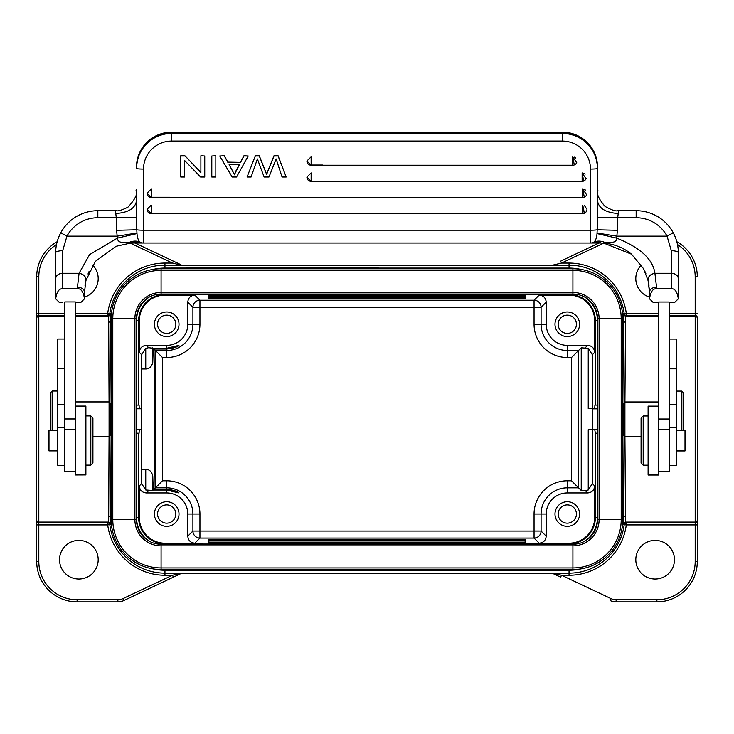 <?xml version="1.0" encoding="UTF-8"?>
<svg xmlns="http://www.w3.org/2000/svg" width="734" height="734" viewBox="0 0 734 734"><rect width="100%" height="100%" fill="white"/><g stroke="black" fill="none" stroke-linecap="round" stroke-linejoin="round"><path stroke-width="1.1" d="M75.354 406.095L85.896 406.095L85.896 474.926L75.354 474.962L75.354 301.94L64.812 301.94L64.812 471.448L75.354 471.448M64.812 339.025L57.784 339.025L57.784 465.328L64.812 465.328M109.082 401.929L110.495 403.333L110.495 434.959L109.082 436.363L109.082 401.929L75.354 401.929M77.465 288.765L77.465 287.196A7.028 5.028 180 0 1 84.493 292.224L85.906 280.489L84.493 292.224L84.493 298.793L81.052 302.234L84.493 298.793C83.373 291.747 81.034 288.416 77.465 288.765L62.702 288.765C59.124 288.416 56.784 291.747 55.674 298.766L59.188 302.307L62.702 302.307M81.052 302.234L75.354 302.307L80.979 302.307L84.071 299.206M59.188 302.307L55.674 298.775L55.674 268.616M75.354 418.958L64.812 418.958M56.857 299.958L55.674 298.793L55.674 278.819L55.674 298.793M77.465 287.196L79.079 273.277C83.859 274.259 86.135 276.672 85.906 280.489L95.337 261.414L116.018 246.312L130.147 243.156L116.018 246.312M597.504 168.701L597.504 191.345C599.54 188.592 592.228 191.409 605 206.364C618.248 213.998 619.046 209.392 616.89 210.704L618.588 210.704L617.689 217.732L617.386 230.302L597.21 229.77L597.026 233.568C596.641 238.055 595.522 240.954 593.659 242.266A7.028 7.028 0 0 1 590.475 243.027L133.68 243.027L129.056 242.449C133.166 240.724 136.928 240.66 140.341 242.266L133.68 242.587L143.525 243.027A7.028 7.028 0 0 1 140.341 242.266C138.524 241.101 137.405 238.201 136.974 233.568L136.79 229.77L116.614 230.302L117.33 238.137L89.566 254.625L79.079 273.277L62.702 273.277L62.702 250.698L66.932 236.146L60.757 232.806A42.168 42.168 0 0 1 97.842 210.704A42.168 42.168 180 0 0 55.674 252.872C55.674 245.881 57.371 239.192 60.757 232.806C57.371 239.156 55.674 245.844 55.674 252.872L55.674 278.819A7.028 5.542 180 0 1 62.702 273.277L62.702 288.765M84.493 298.793L84.493 291.958M84.979 285.278L86.392 278.663M87.997 273.975L89.034 271.562M593.659 242.266C597.081 240.66 600.843 240.724 604.954 242.449L603.908 242.459L603.853 243.156L607.394 243.541C616.441 244.917 624.469 248.459 631.497 254.175L603.853 243.156A49.196 49.196 180 0 0 600.32 243.027L133.68 243.027A49.196 49.196 180 0 0 130.147 243.156L130.092 242.459L140.506 242.348M590.494 243.027L600.32 243.027L591.32 242.982M136.974 233.568L117.33 238.137C117.578 241.963 121.486 243.394 129.056 242.449M116.614 230.302L116.311 217.732L115.412 210.704L97.842 210.704L117.11 210.704C115.009 209.603 115.559 213.466 127.991 207.116C142.469 191.556 134.212 188.381 136.496 191.345L136.79 229.77A7.028 0.615 0 0 0 143.525 230.201L590.475 230.201A7.028 0.615 0 0 0 597.21 229.77L597.504 167.159A35.14 35.003 180 0 0 562.372 132.157L171.628 132.157L171.628 141.056A28.112 28.002 0 0 0 143.525 169.059L143.525 243.027M612.734 244.624A49.196 49.196 0 0 1 614.505 245.119M644.966 271.562L645.865 273.635M647.7 278.993L649.021 285.269M649.507 291.994L649.507 298.793L653.021 302.307L658.646 302.307M631.497 254.175L643.443 268.561L648.094 280.489L649.471 290.325M656.618 302.307L653.021 302.307L649.517 298.766L649.507 292.224L648.094 280.489C647.865 276.672 650.14 274.259 654.921 273.277L656.535 287.196A7.028 5.028 180 0 0 649.507 292.224M656.535 287.196L656.535 288.765L671.298 288.765C674.876 288.416 677.216 291.747 678.326 298.766L674.812 302.307L669.188 302.307L672.289 302.307M658.646 471.503L669.188 471.503L669.188 302.013L658.646 302.013L658.646 475.017L648.104 475.017L648.104 406.141L658.646 406.141M669.188 465.384L676.216 465.384L676.216 339.071L669.188 339.071M648.104 415.985L643.186 415.985L643.186 465.173L648.104 465.173M643.186 415.985L641.076 418.096L641.076 463.071L643.186 465.173M656.535 288.765C652.966 288.416 650.618 291.747 649.517 298.766L652.948 302.234M669.188 419.004L658.646 419.004M678.326 278.819L678.326 252.872A42.168 42.168 180 0 0 636.158 210.704A42.168 42.168 0 0 1 673.243 232.806C676.647 239.238 678.344 245.927 678.326 252.872L678.326 298.793L674.812 302.307L678.326 298.793L678.326 278.819A7.028 5.542 180 0 0 671.298 273.277L654.921 273.277C652.939 259.24 640.186 247.523 616.67 238.137L616.863 236.146L597.072 233.027M604.954 242.449L612.606 242.202C615.349 241.954 616.707 240.596 616.67 238.137L597.026 233.568M600.32 242.587L592.944 242.587L600.32 242.587M592.154 242.826L592.861 242.615M171.628 132.157L171.628 132.157A35.14 35.003 180 0 0 136.496 167.159L136.496 168.526M636.158 210.704L618.588 210.704L636.158 210.704L636.158 217.732A35.14 35.14 0 0 1 667.068 236.146L673.243 232.806C676.629 239.192 678.326 245.881 678.326 252.872A7.028 2.174 180 0 0 671.298 250.698L667.068 236.146L616.863 236.146L617.386 230.302M678.326 268.616L678.326 287.801M636.158 217.732L597.283 217.273M240.596 162.122L243.945 155.764L248.22 156.003L236.531 177.004L232.183 177.004L219.732 156.003L224.32 155.764L227.87 162.122L240.596 162.37L243.945 156.003L248.22 156.003M219.732 156.003L224.32 155.764M267.543 171.756L273.993 155.764L278.103 155.764L286.177 177.004L278.103 156.003L273.993 156.003L266.644 174.224L259.286 155.764L255.395 155.764L247.046 177.004L251.101 177.004L257.386 158.948L264.121 177.004L268.974 177.004L276.14 158.948L282.058 177.004L286.177 177.004M247.046 177.004L255.395 155.764M211.805 156.003L215.833 155.764L211.805 156.003L211.805 177.004L215.833 177.004L215.833 156.003M311.133 165.214L306.913 161.04A4.22 4.22 0 0 0 311.133 165.223L311.133 165.214M306.913 160.985L311.133 156.81L311.133 165.223L572.759 165.223L572.759 156.81L576.649 162.627M574.373 164.893L575.731 163.985M311.133 181.316L306.913 177.142A4.22 4.22 0 0 0 311.133 181.326L311.133 181.316M306.913 177.087L311.133 172.912L311.133 181.326L582.135 181.326L582.135 172.912L586.026 178.729M583.75 180.995L585.117 180.087M151.25 197.418L147.039 193.244A4.22 4.22 0 0 0 151.25 197.428L151.25 197.418M147.039 193.189L151.25 189.014L151.25 197.428L582.75 197.428L582.75 189.014L586.64 194.831M584.365 197.097L585.732 196.189M151.25 213.521L147.039 209.346A4.22 4.22 0 0 0 151.25 213.53L151.25 213.521M147.039 209.291L151.25 205.116L151.25 213.53L582.75 213.53L582.75 205.116L584.365 213.199M204.749 156.003L200.887 155.764L204.749 156.003L204.749 177.004L200.611 177.004L184.629 160.517L184.629 177.004L180.766 177.004L180.766 155.764L184.904 155.764L200.887 172.261M184.629 160.517L184.629 176.766M597.504 200.896L597.522 190.29L597.504 200.896C598.852 208.511 605.88 212.713 618.588 213.521M227.87 162.122L240.596 162.37M224.32 156.003L227.87 162.37M234.449 174.554L229.118 164.627L239.431 164.627L234.449 174.554L229.118 164.379M234.449 174.802L236.091 170.793M239.302 164.627L236.091 170.545M267.543 172.004L266.644 174.472L259.286 156.003L255.395 156.003M576.768 162.297L576.071 163.618M572.759 165.214L572.759 165.223A4.22 4.22 0 0 0 574.291 164.939L572.759 156.81M574.373 157.131L575.75 158.049M586.154 178.399L585.448 179.72M582.135 181.316L582.135 181.326A4.22 4.22 0 0 0 583.668 181.041L582.135 172.912M583.75 173.233L585.126 174.151M586.76 194.501L586.062 195.822M582.75 197.418L582.75 197.428A4.22 4.22 0 0 0 584.282 197.143L582.75 189.014M584.365 189.335L585.741 190.253M586.76 210.603L586.062 211.924M582.75 213.521L582.75 213.53A4.22 4.22 0 0 0 584.282 213.245L582.75 205.116M584.365 205.437L586.961 209.318M200.887 156.003L200.887 172.508L184.904 155.764M180.766 156.003L184.904 156.003M97.842 210.704L97.842 217.732L136.717 217.273M136.928 233.027L117.137 236.146L66.932 236.146A35.14 35.14 0 0 1 97.842 217.732M141.139 242.615L141.845 242.826M142.68 242.982L143.479 243.027M658.646 401.984L624.918 401.984L624.918 436.418L641.076 436.418M624.918 401.984L623.505 403.388L623.505 435.014L624.918 436.418M580.842 568.905A52.71 52.71 0 0 1 569.043 570.245L164.957 570.245L164.957 575.245L172.472 575.245L122.982 598.614L123.881 600.522L181.848 573.153L173.371 577.153L172.472 575.245L181.399 573.144L569.043 573.144A55.6 55.6 0 0 0 624.194 524.645L624.891 523.333A2.11 2.11 90.3 0 1 626.285 522.81L626.285 524.92L623.239 524.645L623.395 517.534L625.506 515.58L624.937 436.418M355.751 569.538L355.751 570.245M164.957 570.245A52.71 52.71 0 0 1 153.158 568.905M153.158 269.396A52.71 52.71 0 0 1 164.957 268.057L378.249 267.782L378.249 268.754M355.751 268.754L355.751 268.057M580.842 269.396A52.71 52.71 0 0 0 569.043 268.057L378.249 268.057M378.249 569.538L378.249 570.245M560.629 261.148L598.99 243.027L560.629 261.148L561.528 263.056L552.601 265.157L181.399 265.157L172.472 263.056L173.371 261.148L181.032 264.763M135.01 243.027L174.288 261.579M56.5 244.55A38.296 38.296 0 0 0 38.81 276.837L38.81 316.226A2.11 2.083 0 0 0 36.7 318.308L36.7 317.602A2.11 2.11 0 0 1 38.81 315.492A2.11 2.11 180 0 0 36.7 317.602L36.7 276.837A40.407 40.407 0 0 1 57.188 241.688M64.812 316.226L38.81 316.226L38.81 522.076A2.11 2.083 -0 0 1 36.7 519.993L36.7 561.464A40.407 40.407 0 0 0 77.107 601.871A40.407 40.407 0 0 1 36.7 561.464L36.7 524.92L38.81 524.92L38.81 561.464L36.7 561.464L36.7 276.837L38.81 276.837M109.063 436.363L108.669 522.81L38.81 522.81A2.11 2.11 0 0 1 36.7 520.7M123.881 600.522A14.056 14.056 0 0 1 117.88 601.871L77.107 601.871L77.107 599.761A38.296 38.296 0 0 1 38.81 561.464M559.712 576.722L552.968 573.538M697.3 524.92L695.19 524.92L695.19 522.81A2.11 2.11 0 0 0 697.3 520.7L697.3 561.464A40.407 40.407 0 0 1 656.893 601.871L616.12 601.871A14.056 14.056 180 0 1 610.119 600.522L611.018 598.614L561.528 575.245L560.629 577.153M569.043 570.245L569.043 575.245A57.711 57.711 0 0 0 626.285 524.92L695.19 524.911L695.19 561.464L697.3 561.464L697.3 317.602A2.11 2.11 0 0 0 695.19 315.492A2.11 2.11 0 0 1 697.3 317.602L697.3 519.993A2.11 2.083 -0 0 1 695.19 522.076L695.19 276.837A38.296 38.296 0 0 0 677.5 244.55M676.812 241.688A40.407 40.407 0 0 1 697.3 276.837A40.407 40.407 0 0 0 676.812 241.688A40.407 40.407 0 0 1 697.3 276.837L695.19 276.837M641.332 265.066A19.323 19.323 0 0 0 649.507 297.087M658.646 313.381L626.285 313.381L626.276 315.492L624.891 314.969L624.194 313.657L626.285 313.381A57.711 57.711 0 0 0 569.043 263.056L561.528 263.056L603.687 243.147M624.937 401.984L625.506 322.721L623.395 320.767L623.239 313.657L624.194 313.657A55.6 55.6 0 0 0 569.043 265.157L552.601 265.157M552.601 573.144L561.528 575.245L569.043 575.245M623.239 523.92L625.331 522.076L695.19 522.076L695.19 522.81L625.331 522.81L625.506 515.58M655.132 579.025A19.323 19.323 0 0 0 674.463 559.703A19.323 19.323 0 0 0 655.132 540.38A19.323 19.323 0 0 0 635.809 559.703A19.323 19.323 0 0 0 655.132 579.025M625.506 322.721L625.331 315.492L658.646 315.492M669.188 315.492L695.19 315.492A2.11 2.11 0 0 1 697.3 317.602M84.493 297.087A19.323 19.323 0 0 0 92.668 265.066M130.313 243.147L172.472 263.056L164.948 263.056A57.711 57.711 0 0 0 107.715 313.381L109.806 313.657L109.109 314.969A2.11 2.11 -89.7 0 1 107.715 315.492L107.715 313.381L75.354 313.381M181.399 265.157L164.957 265.157A55.6 55.6 0 0 0 109.806 313.657L110.761 313.657L110.605 320.767L111.192 320.767M108.494 515.58L110.605 517.534L110.761 524.645L109.806 524.645A55.6 55.6 0 0 0 164.957 573.144L181.399 573.144M110.761 523.92L108.669 522.076L38.81 522.076L38.81 524.92L107.715 524.92L107.724 522.81L109.137 523.36L109.806 524.645L107.715 524.92A57.711 57.711 0 0 0 164.957 575.245M78.868 579.025A19.323 19.323 0 0 0 98.191 559.703A19.323 19.323 0 0 0 78.868 540.38A19.323 19.323 0 0 0 59.537 559.703A19.323 19.323 0 0 0 78.868 579.025M75.354 315.492L108.669 315.492L109.063 401.929M36.7 317.602A2.11 2.11 0 0 1 38.81 315.492L64.812 315.492M469.476 543.178L474.522 543.371L474.522 543.857L569.043 543.857L569.043 543.178A25.644 25.644 0 0 0 594.687 517.534L594.687 485.917C594.274 490.184 591.925 492.523 587.659 492.936L567.29 492.936A21.084 21.084 0 0 0 546.206 514.02L546.206 536.159L541.086 531.04A7.028 7.028 -45 0 1 534.058 538.059L534.058 531.04L199.942 531.04L199.942 514.02L192.914 514.02L192.914 531.04L199.942 531.04L199.942 538.059A7.028 7.028 45 0 1 192.914 531.04L187.794 536.15C188.207 540.417 190.546 542.765 194.822 543.178L164.957 543.178A25.644 25.644 0 0 1 139.313 517.534L139.313 485.908C139.726 490.184 142.066 492.523 146.332 492.936L166.71 492.936L166.71 490.028C172.316 490.505 176.371 491.468 178.867 492.936C177.399 491.239 173.343 490.018 166.71 489.266L154.002 489.266L154.892 419.151L154.002 349.035L155.443 350.476L166.71 350.476L166.71 349.035L154.002 349.035M152.773 475.861L152.773 490.486L145.754 489.973L145.754 469.32C149.296 469.347 151.635 471.531 152.773 475.861L153.241 490.028L166.71 490.028L178.912 492.936M145.754 469.32L141.644 469.32L141.313 429.518M145.754 368.982L145.754 348.329L148.681 347.705L153.241 348.274L152.773 362.44C151.635 366.771 149.296 368.954 145.754 368.982L141.644 368.982L141.313 408.783M153.241 348.274L166.71 348.274L178.912 345.356M148.681 347.705L146.341 345.356C142.075 345.778 139.726 348.118 139.313 352.384L139.313 320.758A25.644 25.644 0 0 1 164.957 295.123L194.822 295.123C190.556 295.536 188.216 297.876 187.794 302.142L187.794 324.272A21.084 21.084 0 0 1 166.71 345.356L166.71 348.274C172.316 347.797 176.371 346.833 178.867 345.365C177.399 347.063 173.343 348.283 166.71 349.035M141.644 368.982L141.644 354.715L145.754 348.329M149.03 541.077A28.424 28.424 0 0 1 136.533 517.562L136.827 405.095L139.093 405.095L139.258 408.783M149.03 297.215A28.424 28.424 0 0 0 136.533 320.758L136.845 433.207L139.093 433.207L139.258 429.518M145.754 489.973L141.644 483.587L141.644 469.32M152.773 490.486L153.241 490.028M166.71 492.936A21.084 21.084 0 0 1 187.794 514.02L187.794 536.15M154.002 489.266L155.443 487.826L155.443 350.476L162.471 357.504L162.471 480.798L155.443 487.826L166.71 487.826L166.71 480.798A33.232 33.232 0 0 1 199.942 514.02M146.341 345.356L166.71 345.356M166.71 311.978A12.294 12.294 0 0 0 154.415 324.272A12.294 12.294 0 0 0 166.71 336.576A12.294 12.294 0 0 0 179.013 324.272A12.294 12.294 0 0 0 166.71 311.978M162.471 357.504L166.71 357.504L166.71 350.476A26.204 26.204 0 0 0 192.914 324.272L192.914 307.262A7.028 7.028 135 0 1 199.942 300.234L199.942 307.262L192.914 307.262L187.794 302.142M597.467 517.562L597.467 320.74L594.687 320.758A25.644 25.644 0 0 0 569.043 295.123L539.178 295.123C543.454 295.536 545.793 297.885 546.206 302.151L541.086 307.262L541.086 324.272L534.058 324.272L534.058 300.234A7.028 7.028 -135 0 1 541.086 307.262L199.942 307.262L199.942 324.281L187.794 324.272M451.456 295.123L446.41 294.93L446.41 294.059L287.59 294.444L287.59 294.93L282.544 295.123M264.524 295.123L259.478 294.93L259.478 294.059L259.478 294.93M569.043 295.123L569.043 294.444L474.522 294.059L474.522 294.93L469.476 295.123M597.504 519.644L597.504 318.657A24.598 24.598 0 0 0 572.915 294.059L161.085 294.059A24.598 24.598 0 0 0 136.496 318.657L136.496 519.644A24.598 24.598 0 0 0 161.085 544.243L572.915 544.243A24.598 24.598 0 0 0 597.504 519.644L599.109 519.644L599.109 318.657A26.204 26.204 0 0 0 572.915 292.453L161.085 292.453A26.204 26.204 0 0 0 134.891 318.657L134.891 519.644A26.204 26.204 0 0 0 161.085 545.848L572.915 545.848A26.204 26.204 0 0 0 599.109 519.644L621.203 519.644L621.203 318.657L597.504 318.657A24.598 24.598 0 0 0 572.915 294.059L572.915 270.36A48.288 48.288 0 0 1 621.203 318.657L622.808 318.657L622.808 519.644A49.894 49.894 0 0 1 572.915 569.538L161.085 569.538A49.894 49.894 0 0 1 111.192 519.644L111.192 318.657A49.894 49.894 0 0 1 161.085 268.754L572.915 268.754A49.894 49.894 0 0 1 622.808 318.657A49.894 49.894 0 0 0 572.915 268.754L572.915 270.36L161.085 270.36L161.085 294.059A24.598 24.598 0 0 0 136.496 318.657L112.797 318.657A48.288 48.288 0 0 1 161.085 270.36L161.085 268.754A49.894 49.894 0 0 0 111.192 318.657L112.797 318.657L112.797 519.644L136.496 519.644A24.598 24.598 0 0 0 161.085 544.243L161.085 567.933A48.288 48.288 0 0 1 112.797 519.644L111.192 519.644A49.894 49.894 0 0 0 161.085 569.538L161.085 567.933L572.915 567.933L572.915 544.243A24.598 24.598 0 0 0 597.504 519.644M572.915 569.538A49.894 49.894 0 0 0 622.808 519.644L621.203 519.644A48.288 48.288 0 0 1 572.915 567.933L572.915 569.538M594.742 408.838L594.907 405.095L597.173 405.095L597.155 408.838L592.586 408.838L592.586 429.564L597.155 429.564L597.155 408.838M594.687 517.534L595.366 517.534L595.366 433.207L597.173 433.207L597.155 429.564M594.742 429.564L595.366 433.207M592.338 408.609L592.356 483.587L588.246 489.973L585.319 490.596L581.227 490.486L578.557 487.826L567.29 487.826A26.204 26.204 0 0 0 541.086 514.02L541.086 531.04L534.058 531.031L534.058 514.002A33.232 33.232 0 0 1 567.29 480.798L571.529 480.798L578.557 487.826L578.557 350.476L581.227 347.815L588.246 348.329L592.356 354.715L592.356 408.609L588.246 408.609L588.246 348.329M594.687 320.758L594.687 352.384C594.274 348.118 591.934 345.778 587.668 345.356L585.319 347.705M546.206 302.151L546.206 324.272A21.084 21.084 0 0 0 567.29 345.356L587.668 345.356M567.29 311.978A12.294 12.294 0 0 0 554.987 324.272A12.294 12.294 0 0 0 567.29 336.576A12.294 12.294 0 0 0 579.585 324.272A12.294 12.294 0 0 0 567.29 311.978M569.043 543.178L539.178 543.178C543.444 542.765 545.793 540.426 546.206 536.159M282.544 543.178L287.59 543.371L287.59 543.857L446.41 544.243L446.41 543.371L451.456 543.178M164.957 543.178L164.957 543.857L259.478 544.243L259.478 543.371L264.524 543.178M567.29 501.726A12.294 12.294 0 0 0 554.987 514.02A12.294 12.294 0 0 0 567.29 526.324A12.294 12.294 0 0 0 579.585 514.02A12.294 12.294 0 0 0 567.29 501.726M571.529 480.798L571.529 357.504L578.557 350.476L567.29 350.476L567.29 357.504M592.356 429.693L588.246 429.693L588.246 489.973M474.522 543.857L474.522 543.371M136.845 429.518L141.414 429.518L141.414 408.783L136.845 408.783M166.71 501.726A12.294 12.294 0 0 0 154.415 514.02A12.294 12.294 0 0 0 166.71 526.324A12.294 12.294 0 0 0 179.013 514.02A12.294 12.294 0 0 0 166.71 501.726M166.71 504.891A9.138 9.138 0 0 0 157.571 514.02A9.138 9.138 0 0 0 166.71 523.159A9.138 9.138 0 0 0 175.848 514.02A9.138 9.138 0 0 0 166.71 504.891M567.29 504.891A9.138 9.138 0 0 0 558.152 514.02A9.138 9.138 0 0 0 567.29 523.159A9.138 9.138 0 0 0 576.429 514.02A9.138 9.138 0 0 0 567.29 504.891M567.29 315.143A9.138 9.138 0 0 0 558.152 324.272A9.138 9.138 0 0 0 567.29 333.41A9.138 9.138 0 0 0 576.429 324.272A9.138 9.138 0 0 0 567.29 315.143M166.71 315.143A9.138 9.138 0 0 0 157.571 324.272A9.138 9.138 0 0 0 166.71 333.41A9.138 9.138 0 0 0 175.848 324.272A9.138 9.138 0 0 0 166.71 315.143M676.216 450.942L685.005 450.942L685.005 430.216L676.216 430.216M681.84 430.216L681.84 391.094L676.216 391.094M683.244 430.216L683.244 392.497L681.84 391.094M85.896 465.127L90.814 465.127L90.814 415.93L85.896 415.93M90.814 465.127L92.924 463.016L92.924 418.041L90.814 415.93M57.784 430.161L48.994 430.161L48.994 450.896L57.784 450.896M50.756 430.161L50.756 392.442L52.16 391.038L52.16 430.161M322.575 165.031L311.143 165.031M574.639 164.6A4.22 4.22 0 0 0 575.328 164.168A4.22 4.202 -0 0 1 574.658 164.572M322.988 181.133L311.143 181.133M584.686 180.27A4.22 4.202 -0 0 1 584.044 180.674M170.123 197.235L151.25 197.235M584.631 196.804A4.22 4.22 0 0 0 585.319 196.373A4.22 4.202 0 0 1 584.659 196.776M170.123 213.337L151.259 213.337M584.631 212.906A4.22 4.22 0 0 0 585.319 212.475A4.22 4.202 -0 0 1 584.659 212.878M208.878 540.729L525.122 540.729L525.122 543.178L208.878 543.178L208.878 542.123L525.122 542.123L525.122 539.673L208.878 539.673L208.878 542.123L208.878 539.673M525.122 540.729L525.122 539.673M525.122 297.573L208.878 297.573L208.878 295.123L525.122 295.123L525.122 296.178L208.878 296.178L208.878 298.628L525.122 298.628L525.122 296.178L525.122 298.628M208.878 297.573L208.878 298.628M64.812 427.463L57.784 427.463M75.354 429.353L64.812 429.353M62.702 250.698A7.028 2.174 180 0 0 55.674 252.872M676.216 427.509L669.188 427.509M676.216 404.718L669.188 404.718M676.216 368.817L669.188 368.817M669.188 429.408L658.646 429.408M590.475 243.027L590.475 169.059A7.028 0.615 180 0 0 597.504 168.453A35.14 35.003 0 0 0 562.372 133.441L562.372 132.157M143.525 169.059A7.028 0.615 180 0 1 136.496 168.453A35.14 35.003 0 0 1 171.628 133.441L562.372 133.441L562.372 141.056L171.628 141.056M115.412 213.521C128.12 212.713 135.148 208.511 136.496 200.896M671.298 288.765L671.298 250.698M562.372 141.056A28.112 28.002 0 0 1 590.475 169.059M622.808 320.767L623.395 320.767L622.827 408.838M622.827 429.564L623.395 517.534L622.808 517.534M569.043 268.057L569.043 263.056M164.957 263.056L164.957 268.057M64.812 313.381L36.7 313.381L36.7 276.837M77.107 599.761L117.88 599.761L117.88 601.871M122.982 598.614A11.946 11.946 0 0 1 117.88 599.761M695.19 561.464A38.296 38.296 0 0 1 656.893 599.761L616.12 599.761L616.12 601.871A14.056 14.056 180 0 1 610.119 600.522M697.3 561.464A40.407 40.407 0 0 1 656.893 601.871L656.893 599.761M669.188 313.381L697.3 313.381M623.239 313.657A2.11 2.11 -90 0 0 625.331 315.492M669.188 316.226L695.19 316.226A2.11 2.083 0 0 1 697.3 318.308M616.12 599.761A11.946 11.946 180 0 1 611.018 598.614M624.891 523.333L626.285 524.911M625.331 522.81A2.11 2.11 -90 0 0 623.239 524.645M658.646 316.226L625.331 316.226L623.239 314.381M111.173 429.518L110.605 517.534L111.192 517.534M111.173 408.783L110.605 320.767L108.494 322.721M110.761 524.645A2.11 2.11 90 0 0 108.669 522.81M110.761 314.381L108.669 316.226L75.354 316.226M108.669 315.492A2.11 2.11 90 0 0 110.761 313.657M109.109 314.969L107.715 313.381M139.313 352.384L141.644 354.715M139.313 320.758L138.634 320.758L138.634 405.095M138.634 433.207L138.634 517.534L139.313 517.534M141.644 483.587L139.313 485.908M146.332 492.936L148.681 490.596M166.71 489.266L166.71 487.826A26.204 26.204 0 0 1 192.914 514.02L187.794 514.02M152.773 347.815L152.773 362.44M539.178 295.123L534.058 300.234L199.942 300.234L194.822 295.123M259.478 294.444L164.957 294.444L164.957 295.123M597.467 320.74A28.424 28.424 0 0 0 584.97 297.215M584.97 541.077A28.424 28.424 0 0 0 597.467 517.608M595.366 405.095L595.366 320.758A26.314 26.314 0 0 0 569.043 294.444L569.043 294.059M569.043 544.243L569.043 543.857A26.314 26.314 0 0 0 595.366 517.534L597.467 517.534M592.356 354.715L594.687 352.384M594.687 485.917L592.356 483.587M581.227 490.486L581.227 347.815M567.29 345.356L567.29 350.476A26.204 26.204 0 0 1 541.086 324.272L546.206 324.272M162.471 480.798L166.728 480.798M166.71 357.504A33.232 33.232 0 0 0 199.942 324.281M534.058 324.281A33.232 33.232 0 0 0 567.263 357.504L571.529 357.504M194.822 543.178L199.942 538.059L534.058 538.059L539.178 543.178M546.206 514.02L534.058 514.02M567.29 480.798L567.29 492.936M585.319 490.596L587.659 492.936M136.533 517.534L138.634 517.534A26.314 26.314 0 0 0 164.957 543.857L164.957 544.243M164.957 294.059L164.957 294.444A26.314 26.314 0 0 0 138.634 320.758L136.533 320.758M64.812 368.771L57.784 368.771M64.812 404.663L57.784 404.663M645.415 272.562L643.443 268.561M116.073 210.695L115.412 210.704M136.478 190.29L136.496 189.62M136.496 167.159C138.579 145.882 150.296 134.203 171.628 132.129L562.372 132.129C583.704 134.203 595.421 145.882 597.504 167.159M597.522 190.29L597.504 189.62M617.927 210.695L618.588 210.704M623.505 408.838L622.808 408.838M175.876 262.332L177.591 263.139M178.802 263.717L179.812 264.185M558.124 575.97L556.409 575.162M555.198 574.584L554.188 574.116M110.495 408.783L111.192 408.783M110.495 429.518L111.192 429.518M92.924 436.363L109.082 436.363M623.505 429.564L622.808 429.564M52.16 391.038L57.784 391.038M321.575 165.04L311.133 165.04M311.133 181.142L321.951 181.142M584.025 180.702A4.22 4.22 0 0 0 584.704 180.27M168.481 197.244L151.25 197.244M168.481 213.346L151.25 213.346"/></g></svg>
